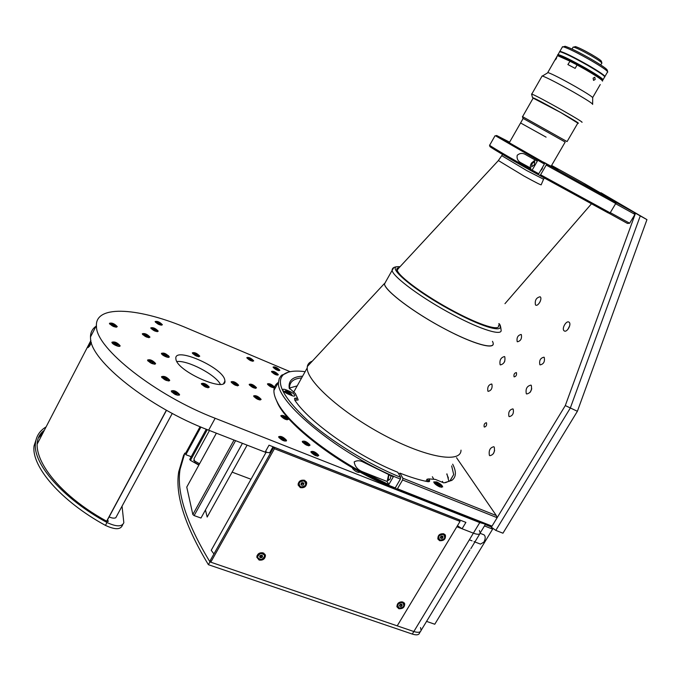 <?xml version="1.0" encoding="UTF-8"?>
<svg xmlns="http://www.w3.org/2000/svg" width="681" height="681" viewBox="0 0 681 681"><rect width="100%" height="100%" fill="white"/><g stroke="black" fill="none" stroke-linecap="round" stroke-linejoin="round"><path stroke-width="1.02" d="M199.559 463.787L193.642 460.458M205.449 509.975L207.169 517.041L247.118 445.144M251.672 478.036L251.953 477.534M486.54 422.91C486.898 425.233 486.174 426.621 484.37 427.064L484.165 426.885C483.808 424.552 484.531 423.165 486.336 422.731L486.54 422.91M516.445 372.703C516.853 375.035 516.096 376.431 514.189 376.882L514.036 376.755C513.636 374.414 514.393 373.026 516.292 372.584L516.445 372.703M517.194 341.624L517.407 341.794C520.718 340.977 522.029 338.585 521.34 334.626L521.135 334.465C517.841 335.273 516.521 337.657 517.194 341.624M487.86 391.115L488.158 391.371C491.29 390.571 492.55 388.196 491.937 384.237L491.648 383.99C488.524 384.774 487.264 387.149 487.86 391.115M508.911 416.346L509.26 416.636C512.623 415.87 513.942 413.376 513.21 409.17L512.878 408.889C509.516 409.639 508.196 412.124 508.911 416.346M539.854 364.693L540.11 364.888C543.668 364.105 545.047 361.602 544.23 357.38L544 357.193C540.442 357.968 539.063 360.462 539.854 364.693M500.101 364.675L500.39 364.914C504.042 363.986 505.498 361.279 504.774 356.776L504.493 356.555C500.85 357.465 499.386 360.172 500.101 364.675M526.302 393.695L526.651 393.984C530.644 393.099 532.184 390.23 531.291 385.386L530.959 385.114C526.975 385.982 525.426 388.842 526.302 393.695M489.375 455.274L489.852 455.7C493.58 454.823 495.044 451.971 494.253 447.136L493.793 446.727C490.082 447.579 488.609 450.43 489.375 455.274M564.047 330.762L564.251 330.915C566.898 332.881 571.785 324.25 569.146 322.266L568.958 322.13C566.311 320.172 561.442 328.736 564.047 330.762M535.47 304.935L535.641 305.062C537.999 306.833 542.612 298.636 540.246 296.873L540.093 296.754C536.202 297.699 534.67 300.423 535.47 304.935M540.382 301.045L539.488 302.824M569.691 325.739L567.852 329.434M565.298 405.578L635.501 213.221L640.259 215.928L570.303 408.055L495.802 530.397L491.384 527.179L565.298 405.578L577.386 411.29L646.95 219.631L601.008 192.8M591.491 203.789L504.962 303.675M601.034 192.774L635.501 213.221M646.95 219.631L640.259 215.928M495.802 530.397L502.944 533.206L577.386 411.29M490.678 526.115L491.384 527.179M494.636 450.592L493.376 453.691M531.759 388.808L530.201 392.273M504.808 361.075L504.229 362.326M439.807 486.924L442.71 486.932C442.199 485.264 440.181 483.587 436.657 481.918L433.737 481.91C434.248 483.578 436.266 485.247 439.807 486.924M427.932 481.697L427.847 480.667L427.302 481.586M452.669 464.178C456.542 471.678 456.253 477.083 451.809 480.394L443.85 482.897L435.38 479.415L428.97 478.896L429.566 480.079L427.847 480.667L427.106 479.186L425.863 481.288M428.97 478.896L427.106 479.186M446.923 473.848L448.907 481.467M445.442 482.693L450.15 480.735L453.691 474.572L451.648 465.889M402.888 478.224L496.321 515.577L497.156 517.696L402.607 479.969L402.888 478.224L399.951 473.133L398.743 473.959M398.062 483.076L399.304 480.956M395.465 487.502L396.427 489.23L397.44 488.788L402.607 479.969M397.44 488.788L492.022 526.132L497.156 517.696M492.022 526.132L489.92 526.115L396.427 489.23M448.404 478.002L446.779 474.095M429.566 480.079L429.481 481.51L427.506 481.629C419.453 480.028 410.268 477.194 399.951 473.133M496.321 515.577L456.525 457.692M388.613 474.708L387.131 481.501L388.8 484.557L393.329 476.811L363.611 462.297C360.266 460.39 357.133 460.254 354.197 461.897C354.852 466.485 357.653 469.779 362.581 471.78L388.8 484.557M389.489 475.108L388.587 476.215L388.238 480.445L390.179 479.092L391.013 475.789M286.241 391.005L286.863 390.17M289.553 388.008L296.882 385.974M288.94 391.03L288.497 391.822M301.36 377.964C293.783 378.636 289.851 381.709 289.544 387.191L289.638 388.953M304.884 371.656C294.779 370.345 287.637 371.324 283.458 374.601C275.396 382.356 283.236 397.415 306.986 419.777C330.625 441.016 368.353 464.272 400.683 477.338L397.764 472.256C356.963 456.04 308.621 421.701 294.72 400.019L294.584 398.266L297.546 398.189L295.358 393.49L289.212 388.042C288.267 380.636 292.634 376.695 302.321 376.235M400.683 477.338L400.402 479.083C341.002 455.904 274.911 401.509 278.555 382.101L279.219 378.602L281.006 375.793L288.472 372.107M285.688 390.928L286.25 389.915C284.071 389.064 282.896 389.021 282.717 389.779C283.134 391.158 284.939 392.596 288.14 394.095L291.425 395.448C293.588 396.291 294.754 396.333 294.924 395.584C294.507 394.197 292.702 392.758 289.51 391.269L286.25 389.915M289.042 392.103L289.51 391.269M294.856 400.224L298.167 399.977L297.546 398.189M278.41 382.373C275.558 384.229 274.06 386.927 273.915 390.46C273.805 393.729 274.945 397.619 277.312 402.139C288.753 426.246 346.237 468.86 395.227 487.911L394.222 488.362C345.854 469.567 289.136 427.498 277.805 403.62L275.277 397.636M395.227 487.911L400.402 479.083M610.159 212.855L608.397 213.034L539.641 175.443L540.586 174.779L546.213 165.074L615.735 203.491L610.159 212.855L540.586 174.779M540.671 170.488L542.059 169.101L542.587 167.185M537.939 174.362L539.641 175.443M543.225 162.112L546.341 163.9L546.213 165.074M546.341 163.9L615.037 201.891L615.735 203.491M615.037 201.891L582.136 182.321L551.61 165.423M551.372 165.832L557.909 169.867L545.83 163.431M545.941 163.406L543.293 162.069M535.164 160.001L531.461 163.099C530.176 165.543 529.963 167.237 530.822 168.181L521.706 163.193L530.874 168.216M532.619 169.314L537.309 161.201L526.379 155.072C523.076 152.825 520.029 152.893 517.237 155.268C516.573 158.792 517.986 161.38 521.467 163.057L521.706 163.193M532.082 163.483L531.674 166.751L534.338 164.879L534.755 161.601L532.082 163.483M509.601 142.176L496.636 135.502L544.519 162.895L544.4 164.061L495.547 135.817M489.784 145.019L489.639 145.257C491.673 147.105 518.173 162.504 538.765 173.774L537.828 174.447C517.441 163.295 491.316 148.075 489.911 146.568L489.843 146.313M544.519 162.895L514.24 145.7L502.825 138.839L509.524 142.295M538.765 173.774L544.4 164.061M610.04 213.928L610.295 212.634L629.653 223.223L627.448 223.445L608.576 213.017M616.671 202.793L634.062 212.412L583.915 183.308L616.671 202.793L615.607 203.713L634.947 214.396L629.653 223.223M615.607 203.713L610.295 212.634M634.947 214.396L634.062 212.412M231.191 382.075C234 385.012 236.469 386.11 238.597 385.361L238.546 385.088C235.728 382.16 233.268 381.062 231.148 381.811L231.191 382.075M192.365 353.022C195.098 355.874 197.55 356.946 199.72 356.257L199.695 356.061C196.962 353.218 194.511 352.145 192.34 352.835L192.365 353.022M201.414 383.846C204.317 386.961 206.922 388.093 209.212 387.225L209.178 386.987C206.266 383.871 203.67 382.748 201.38 383.616L201.414 383.846M290.132 371.698L188.262 328.642C140.609 308.101 95.706 304.109 96.396 325.561L96.481 326.871C96.396 348.502 155.813 395.576 215.162 418.279L479.764 522.599L483.816 523.706M96.038 326.259C92.352 328.804 90.505 332.371 90.488 336.967L90.556 338.312C90.181 360.47 149.275 407.8 208.65 430.179L265.122 452.15L270.57 452.899M171.271 391.209C174.31 394.58 177.077 395.746 179.58 394.716L179.554 394.503C176.507 391.141 173.74 389.983 171.246 391.022L171.271 391.209M111.905 342.339C111.982 344.348 120.333 347.829 120.086 345.752L120.077 345.667C117.192 342.492 114.459 341.36 111.905 342.262L111.905 342.339M155.132 321.67C157.754 324.394 160.171 325.45 162.376 324.837L162.359 324.709C159.729 321.985 157.311 320.93 155.115 321.543L155.132 321.67M273.158 367.306C275.737 369.868 277.95 370.89 279.797 370.37L279.729 370.072C277.15 367.519 274.937 366.497 273.098 367.025L273.158 367.306M109.42 323.39C112.186 326.378 114.808 327.484 117.277 326.71L117.268 326.633C114.502 323.645 111.88 322.547 109.411 323.322L109.42 323.39M253.698 396.223C256.533 399.177 258.993 400.283 261.087 399.526L261.019 399.202C258.176 396.257 255.715 395.159 253.638 395.916L253.698 396.223M249.246 384.654C252.013 387.523 254.43 388.604 256.482 387.906L256.414 387.608C253.638 384.748 251.229 383.675 249.195 384.373L249.246 384.654M311.021 452.158C314.052 455.376 316.614 456.542 318.699 455.632L318.589 455.155C315.541 451.937 312.988 450.788 310.911 451.69L311.021 452.158M280.93 416.031C283.815 419.036 286.284 420.151 288.335 419.368L288.25 418.994C285.365 415.989 282.896 414.874 280.853 415.665L280.93 416.031M274.46 387.055C271.745 384.297 269.412 383.241 267.463 383.88L267.531 384.178C269.574 386.502 271.847 387.668 274.349 387.685M352.52 467.864L352.605 468.613C355.55 471.72 358.036 472.886 360.087 472.129M271.583 371.732C274.196 374.354 276.443 375.384 278.316 374.831L278.248 374.533C275.626 371.92 273.387 370.898 271.515 371.451L271.583 371.732M246.888 357.848C249.484 360.462 251.749 361.492 253.672 360.939L253.621 360.683C251.017 358.078 248.761 357.057 246.837 357.602L246.888 357.848M150.799 328.004C153.472 330.821 155.949 331.894 158.213 331.221L158.196 331.094C155.515 328.285 153.038 327.212 150.782 327.884L150.799 328.004M142.312 333.903C145.053 336.823 147.598 337.912 149.948 337.18L149.931 337.052C147.181 334.141 144.636 333.052 142.303 333.784L142.312 333.903M147.539 360.206C150.441 363.382 153.123 364.514 155.591 363.611L155.574 363.467C152.663 360.3 149.982 359.168 147.53 360.07L147.539 360.206M161.525 376.882C164.504 380.151 167.228 381.309 169.705 380.339L169.68 380.16C166.7 376.891 163.976 375.75 161.508 376.721L161.525 376.882M278.716 437.142C281.755 440.394 284.352 441.552 286.522 440.616L286.437 440.207C283.39 436.964 280.793 435.806 278.64 436.742L278.716 437.142M302.373 441.858C305.369 445.016 307.906 446.166 309.983 445.297L309.872 444.846C306.876 441.688 304.339 440.547 302.279 441.424L302.373 441.858M175.962 359.44C177.962 371.8 226.398 392.937 224.951 381.028L224.662 379.394C221.427 366.889 174.957 346.629 175.817 358.325L175.962 359.44M176.864 361.526C187.786 360.096 215.579 374.678 220.397 384.314C215.579 374.678 187.786 360.096 176.864 361.526M457.445 525.732L462.076 528.762L465.906 522.395L269.021 445.187L265.122 452.15M462.076 528.762L473.372 533.163C477.534 534.687 479.807 534.619 480.199 532.951L479.347 530.482M161.423 353.294L165.032 353.49M433.857 479.296L432.358 476.734M169.169 356.657C166.096 353.499 163.517 352.443 161.44 353.49C161.737 355.525 169.884 358.861 169.169 356.657M109.113 516.922C111.999 518.19 114.221 518.471 115.779 517.756L172.267 413.418M266.356 451.818L211.221 550.299L213.928 553.934M198.971 464.851L195.158 462.705L193.949 458.858L209.476 430.503M207.279 429.643L190.467 460.373L198.843 465.089M190.467 460.373L189.735 459.445L206.258 429.234M420.526 627.542L421.096 630.419C420.449 632.479 418.032 632.845 413.835 631.525L412.294 634.071L208.403 564.694C184.866 525.672 174.974 494.721 178.711 471.839L183.538 455.487L184.849 453.095L185.538 453.359L200.086 426.698M208.403 564.694L209.961 561.91C186.347 522.991 176.388 492.142 180.065 469.362L184.849 453.095M460.041 521.416L274.426 448.719L273.805 447.128L459.003 519.748L460.041 521.416L397.21 625.856L413.835 631.525L209.961 561.91M412.294 634.071C416.491 635.382 418.917 635.007 419.564 632.938L420.364 631.627M36.995 436.964L34.059 445.893C31.164 466.366 60.949 501.156 105.444 525.392C114.783 529.741 120.392 529.792 122.291 525.545L122.784 524.642M46.087 426.902C39.77 430.707 36.229 436.121 35.472 443.152C32.637 463.531 62.473 498.262 107.002 522.506C116.332 526.864 121.95 526.932 123.831 522.71L122.078 506.451M44.333 430.29C23.043 445.706 50.394 490.456 106.653 521.212C108.509 521.748 108.79 521.416 107.504 520.207L107.385 520.139M106.9 521.331L107.504 520.207M91.39 342.603L90.292 344.765M90.905 340.653L87.994 347.616L89.62 346.059L91.399 342.628M38.477 441.586L41.056 436.615M106.781 521.271L166.513 410.277M38.953 437.44L43.226 432.418M106.653 521.212L166.385 410.209M235.592 440.658L194.128 515.594L192.842 514.538L234.026 440.054M242.427 443.322L200.98 518.037L194.128 515.594M192.842 514.538L186.764 487.085L216.371 433.184M264.407 554.606L264.007 553.287M261.325 557.765L262.543 556.803L262.347 555.492L260.917 555.143L259.699 556.105L259.904 557.416L261.325 557.765L261.01 556.726L259.75 556.411M257.026 555.679L257.367 556.743M305.565 481.859L304.952 480.48M301.606 482.846L303.156 482.642L303.956 483.748L303.215 485.051L301.666 485.255L300.866 484.157L301.606 482.846M298.21 483.374L298.678 484.634M287.612 393.286L288.157 392.316L286.701 392.069L287.076 392.963L290.37 394.342L289.987 393.448L289.561 394.205M288.157 392.316L289.987 393.448M291.519 395.491L292.021 395.372C291.213 393.014 288.88 391.566 285.05 391.039L286.267 393.167M285.101 391.013L284.505 391.473L284.854 392.256M438.564 486.013L439.143 485.034L437.228 483.859L436.657 484.829M439.143 485.034L439.824 486.123L436.666 484.855L435.993 483.765L437.228 483.859M441.314 487.383C441.858 486.251 440.292 484.753 436.615 482.88L434.214 482.999M174.957 392.494L173.468 392.282L173.672 393.124L176.856 394.393L176.651 393.55L174.957 392.494L174.379 393.575M176.243 394.308L176.651 393.55M178.03 395.355C179.077 394.563 177.996 393.371 174.796 391.788C172.616 391.03 171.629 391.149 171.833 392.162M119.039 346.365L119.064 345.727M114.238 344.203L117.379 345.48L117.277 344.739L115.651 343.726L114.136 343.462L114.238 344.203M112.757 342.628L112.237 343.02L115.566 343.105C113.369 342.322 112.339 342.381 112.476 343.301M116.298 327.255L116.298 326.701M114.263 326.344L114.578 325.739L113.02 324.777L112.527 325.722M114.578 325.739L114.672 326.429L113.216 326.148L111.65 325.178L111.556 324.496L113.02 324.777M110.194 323.705L109.743 324.037M158.375 322.973L157.064 322.709L157.209 323.339L159.992 324.514L158.375 322.973L157.941 323.79M159.55 324.42L159.839 323.875M161.244 325.263C161.78 324.616 160.784 323.679 158.247 322.436L155.583 322.385M285.935 418.926L283.117 417.785L282.777 416.968L285.586 418.108L285.935 418.926M285.186 418.824L285.586 418.108M287.05 419.836C287.774 419.053 286.667 417.93 283.722 416.457L281.33 416.644M260.125 400.011L260.142 399.483M258.005 399.015L258.38 398.334L256.822 397.372L256.337 398.249M258.38 398.334L258.686 399.109L257.427 398.93L255.869 397.959L255.571 397.185L256.822 397.372M254.379 396.333L256.558 396.717L254.115 396.87M255.554 388.366L255.562 387.872M251.366 386.365L254.124 387.498L252.31 385.821L251.076 385.625L251.366 386.365M271.949 386.221L272.264 386.944L271.081 386.757L269.284 385.114L271.949 386.221L271.608 386.842M270.025 386.11L270.468 385.31M273.396 387.761C273.932 387.046 272.877 386.033 270.212 384.705L267.905 384.739M317.644 456.193L317.704 455.538M316.214 455.138L313.294 453.989L312.894 453.078L314.145 453.205L316.214 455.138M315.329 455.053L315.797 454.236M313.592 454.167L314.145 453.205M311.728 452.099L311.2 452.482C310.664 451.954 311.523 451.937 313.788 452.439C316.895 454.201 318.223 455.359 317.78 455.895M277.55 369.979L274.911 368.191L277.55 369.979M277.227 369.894L277.49 369.425M275.762 369.281L276.171 368.532M273.694 367.468L276.12 368.063L273.507 367.808M168.445 355.618L167.058 355.473M165.866 355.388L164.606 355.346M164.419 355.686L166.513 355.959M167.824 356.163L169.058 356.393M300.321 487.622C304.296 488.166 306.416 486.566 306.697 482.829L304.501 480.275C300.568 479.713 298.431 481.288 298.099 485L300.321 487.622M306.05 483.204L306.152 481.535L306.697 482.829M259.086 560.029C262.789 560.54 264.909 559.092 265.445 555.687L263.164 552.87C259.487 552.351 257.367 553.772 256.788 557.152L259.086 560.029M257.035 555.645L257.435 556.973C257.827 558.982 259.214 559.825 261.598 559.518L263.947 558.079L264.756 555.739C264.347 553.764 262.968 552.938 260.619 553.253L258.278 554.657L257.435 556.973C257.835 558.973 259.214 559.816 261.589 559.493L264.168 557.765L264.994 554.3M439.628 540.68C443.816 540.961 445.749 539.182 445.434 535.326L443.765 533.785C439.611 533.478 437.662 535.249 437.934 539.097L439.628 540.68M444.863 535.649L444.795 534.423M398.819 608.703C402.735 608.993 404.684 607.358 404.684 603.783L402.854 601.978C398.964 601.663 397.006 603.289 396.963 606.856L398.819 608.703M404.029 603.885L404.071 602.753M300.976 484.31L303.598 483.255M260.534 556.607L262.364 555.619M442.514 536.126L441.816 537.283L442.386 538.245L443.118 537.028L442.437 536.007L441.007 536.219L440.275 537.445L442.275 536.517M397.925 603.417L397.917 604.2M399.543 605.349L401.535 604.413M401.739 602.259L401.143 601.783M273.805 447.128L210.344 560.335L210.769 562.191L274.426 448.719M396.87 606.413L397.764 607.069M437.781 538.645L438.811 539.301M256.788 557.101L257.784 558.139M298.099 484.991L299.334 486.081M479.764 522.599L473.372 533.163L456.84 526.728L397.21 625.856L210.769 562.191M185.538 453.359L185.845 454.687L200.929 427.055M185.845 454.687L191.225 456.713M232.119 472.137L251 479.254M223.853 383.131L224.33 382.271M426.57 621.395L434.767 624.239L492.618 529.137L491.112 526.881L485.281 524.583M484.463 525.928L492.618 529.137M442.471 481.348L442.752 481.799M469.89 549.959L421.096 630.419C420.449 632.479 418.032 632.845 413.835 631.525L473.372 533.163C476.981 534.508 479.203 534.611 480.028 533.487L470.86 548.605M483.799 534.747L484.046 534.849C485.621 536.322 485.579 538.739 483.902 542.11L480.48 544.102L474.019 541.616M440.011 540.042C444.719 539.539 445.851 537.667 443.382 534.423C438.666 534.925 437.542 536.798 440.011 540.042M442.386 538.245L440.965 538.458L440.275 537.445M444.821 535.555L443.408 534.245C439.892 533.989 438.249 535.487 438.479 538.739L439.909 540.084C443.45 540.322 445.085 538.816 444.821 535.555L443.782 533.785M438.479 538.739L438.002 537.922M399.143 608.124C402.437 608.329 404.071 606.941 404.054 603.953L402.505 602.421C399.211 602.157 397.559 603.536 397.525 606.55L399.092 608.107M402.25 605.111L401.535 606.311L400.113 606.533L399.415 605.571L400.13 604.37L401.552 604.149L402.25 605.111M401.628 604.26L401.032 605.256L401.535 606.311M154.544 364.216L154.578 363.577M149.692 361.288L149.854 362.054L151.471 363.067L152.944 363.305L152.782 362.539L151.165 361.534L149.692 361.288M152.416 363.22L152.782 362.539M148.364 360.436L147.854 360.828L151.02 360.887C148.926 360.138 147.947 360.206 148.083 361.109M168.616 380.968L168.667 380.287M165.177 378.185L163.704 377.955L163.883 378.764L167.015 380.024L166.836 379.215L165.177 378.185L164.623 379.223M166.445 379.938L166.836 379.215M162.384 377.07L161.831 377.504M148.994 337.691L148.994 337.172M147.292 336.176L147.436 336.865L146.04 336.601L144.363 334.967L147.292 336.176L146.977 336.78M145.283 336.133L145.76 335.231M143.053 334.184L142.618 334.482C142.397 333.954 143.393 334.005 145.632 334.652C143.691 333.928 142.746 333.945 142.806 334.711M157.302 331.698L157.285 331.221M154.127 329.315L152.774 329.051L152.927 329.715L155.77 330.898L154.127 329.315L153.676 330.174M155.319 330.813L155.626 330.242M198.801 356.733L198.801 356.24M195.6 354.273L194.289 354.035L194.502 354.733L197.32 355.908L195.6 354.273L195.132 355.124M196.783 355.805L197.107 355.201M193.055 353.252L192.638 353.516C192.527 353.03 193.447 353.081 195.413 353.677L192.817 353.728M168.198 357.363L168.216 356.793M163.67 355.278L166.641 356.495L164.896 354.792L163.5 354.546L163.67 355.278M164.393 355.729L164.896 354.792M208.19 387.795L208.224 387.183M204.819 385.08L206.666 386.868L203.679 385.659L203.449 384.867L204.819 385.08L204.3 386.042M202.189 383.999L201.687 384.365L204.615 384.407C207.56 386.076 208.795 387.106 208.309 387.515M234.366 383.267L233.089 383.062L233.353 383.812L236.188 384.969L234.366 383.267L233.889 384.144M235.558 384.876L235.915 384.22M237.346 385.829C238.027 385.097 236.962 384.033 234.145 382.637L231.625 382.756M237.643 385.855L237.652 385.327M283.628 439.271L283.994 440.164L282.692 440.028L280.657 438.096L283.628 439.271L283.177 440.079M281.406 439.228L281.96 438.241M285.075 441.16C285.994 440.326 284.854 439.109 281.662 437.5C279.831 436.853 278.997 436.964 279.159 437.84M307.514 444.821L304.628 443.672L304.237 442.786L307.122 443.935L307.514 444.821M306.671 444.727L307.122 443.935M304.952 443.867L305.488 442.922M308.595 445.8C309.429 444.965 308.289 443.765 305.165 442.19L302.773 442.48M308.944 445.834L308.995 445.212M303.079 441.833L302.568 442.199M276.128 374.414L273.268 372.66L276.128 374.414M275.516 374.303L275.831 373.733M273.992 373.597L274.4 372.856M277.261 375.18C277.703 374.499 276.665 373.537 274.145 372.286L271.932 372.252M250.021 359.117L248.718 358.759L248.735 359.313L251.366 360.572L250.021 359.117L249.595 359.9M251.085 360.496L251.34 360.019M252.617 361.296C253.094 360.743 252.217 359.866 249.995 358.657L247.263 358.402M312.307 361.143C309.455 362.181 307.795 363.969 307.327 366.506L307.216 367.936C306.569 381.045 341.7 412.712 384.075 435.185C426.451 457.811 461.156 463.497 461.011 450.141M493.163 343.156C494.942 350.06 473.465 344.16 445.238 329.161C414.388 313.047 384.978 290.881 384.425 284.011L385.948 281.313L384.45 284.113C385.65 291.11 412.686 311.694 442.624 327.765C472.588 343.931 495.547 350.34 493.061 342.722L492.482 341.309M498.543 325.365C500.433 331.443 480.565 325.501 454.312 311.472C425.634 296.397 397.993 276.103 397.227 270.102L399.109 267.693M546.085 137.145L520.582 122.963L546.085 137.145M565.187 142.048L522.906 118.281L565.196 142.04L562.591 146.517M522.455 116.587L567.077 141.597M607.767 72.101C607.631 70.824 601.961 66.917 590.759 60.362C577.684 52.948 568.541 48.436 563.332 46.802L562.259 47.193M559.544 51.679L559.893 51.33C564.072 52.284 573.453 56.881 588.026 65.095C600.131 72.177 605.741 76.085 604.864 76.825C604.949 75.727 599.314 71.854 587.933 65.214C599.314 71.854 604.949 75.727 604.856 76.817M564.021 46.597L565.085 46.274C570.048 47.815 578.739 52.096 591.142 59.128C601.774 65.35 607.163 69.079 607.299 70.305L607.648 71.641M602.038 80.315C603.017 79.72 597.552 75.94 585.626 68.968C570.014 60.2 560.778 55.731 557.918 55.553L558.037 54.582C562.191 55.587 571.546 60.192 586.111 68.406C598.573 75.693 604.149 79.575 602.847 80.06M559.416 52.165L559.697 51.679C563.868 52.641 573.249 57.23 587.822 65.453C600.276 72.748 605.843 76.655 604.515 77.174L603.102 79.6M572.976 47.389L573.691 47.125C577.045 48.147 582.851 50.998 591.108 55.672C598.19 59.826 601.791 62.337 601.902 63.197M574.747 46.802L575.436 46.589C578.544 47.525 583.889 50.147 591.491 54.463C598.012 58.285 601.323 60.6 601.434 61.401L601.825 62.89M569.81 61.213L577.139 64.916M557.799 55.084L557.688 54.659M559.629 51.679L559.935 51.509C564.098 52.463 573.428 57.034 587.933 65.214C573.428 57.034 564.098 52.463 559.935 51.509L559.833 51.688M560.003 51.398C564.166 52.343 573.496 56.915 588.001 65.095C599.391 71.743 605.034 75.617 604.924 76.706M454.236 311.609C418.5 292.873 388.23 268.271 398.989 267.82M595.168 79.473L594.785 77.251L593.117 78.162L593.56 80.401L595.168 79.473M602.515 81.141C602.404 80.009 596.718 76.161 585.43 69.59L577.105 64.95L577.607 64.499C593.049 73.046 601.272 78.289 602.276 80.247L602.404 80.724M592.632 104.074L592.691 97.877C593.142 97.264 587.431 93.527 575.573 86.674C561.748 78.877 552.58 74.186 548.069 72.595L547.592 72.884M555.628 58.643L555.049 60.107L556.266 58.753L556.769 57.238L555.628 58.643M592.632 104.423C593.142 103.827 586.707 99.673 573.334 91.961C557.739 83.167 547.447 77.855 542.451 76.017L541.948 76.298M581.974 122.359C583.106 122.401 576.671 118.417 562.668 110.424C546.366 101.256 536.083 95.8 531.81 94.046L531.614 94.208M577.803 123.133L578.033 123.227C580.093 123.848 574.347 120.29 560.795 112.552C544.996 103.682 535.564 98.677 532.499 97.545L533.129 98.175M577.828 123.091L560.718 112.518L533.155 98.132M557.952 55.851L558.948 55.612L570.355 60.694L567.894 64.559L575.139 68.372L577.105 64.95M569.852 61.137L558.071 55.876L557.109 56.2M296.252 399.815L296.022 398.053M362.581 471.78L387.131 481.501M289.357 388.476L289.212 388.042M215.162 418.279L208.65 430.179M459.726 519.978L459.445 520.454M273.03 446.762L269.77 452.584M105.444 525.392L107.002 522.506M89.407 343.53L90.65 344.033M261.589 559.459C265.777 556.411 265.462 554.402 260.653 553.44C256.465 556.496 256.78 558.497 261.589 559.459M300.653 487C303.998 487.434 305.786 486.081 306.016 482.94L304.152 480.777C300.823 480.301 299.019 481.629 298.738 484.77L300.61 486.992C303.998 487.46 305.795 486.106 306.016 482.94M300.704 486.941C305.837 486.472 306.969 484.48 304.118 480.956C298.976 481.424 297.844 483.416 300.704 486.941M118.664 346.348C119.55 345.625 118.52 344.543 115.566 343.113C118.451 344.705 119.652 345.693 119.158 346.059M115.983 327.229C116.715 326.557 115.702 325.552 112.944 324.207C110.867 323.441 109.871 323.458 109.947 324.275M259.827 399.985C260.517 399.236 259.427 398.147 256.567 396.725C259.521 398.419 260.738 399.441 260.21 399.79M255.273 388.34C255.894 387.617 254.83 386.57 252.072 385.199L249.655 385.284M317.278 456.151C318.163 455.3 316.997 454.065 313.805 452.448L311.421 452.78M278.776 370.702C279.219 370.141 278.333 369.264 276.12 368.063L279.014 370.6M399.185 608.082C403.884 607.512 404.982 605.69 402.48 602.6C397.772 603.162 396.683 604.992 399.185 608.082M154.178 364.19C155.055 363.45 154.008 362.352 151.029 360.896C153.94 362.522 155.157 363.526 154.664 363.918M168.224 380.951C169.186 380.177 168.113 379.036 165.023 377.512C162.887 376.755 161.908 376.857 162.078 377.802M148.696 337.665C149.377 336.993 148.356 335.988 145.64 334.66C147.879 335.716 149.02 336.652 149.071 337.461M157.03 331.673C157.634 331.017 156.621 330.047 154 328.77L151.267 328.761M198.529 356.708C199.141 356.018 198.111 355.014 195.421 353.694C198.231 355.286 199.38 356.231 198.869 356.529M167.875 357.338C168.633 356.623 167.594 355.576 164.751 354.18C162.785 353.456 161.848 353.499 161.942 354.307M207.841 387.77C208.675 387.012 207.603 385.897 204.623 384.425C202.691 383.718 201.78 383.795 201.908 384.637M543.498 179.392L541.208 184.721C541.667 185.504 535.879 182.576 523.851 175.953L498.39 160.554M544.306 177.988L543.583 179.231L526.771 170.599L501.854 155.719M498.901 323.577C500.016 324.122 500.731 326.19 501.037 329.783C503.029 336.354 481.705 330.081 453.435 314.997C422.56 298.772 392.877 276.886 392.111 270.391L393.686 267.846M498.824 323.841C506.255 333.605 485.264 328.574 454.457 312.094C414.218 291.008 382.841 264.109 399.875 266.867M453.691 474.572L449.937 480.88M450.15 480.735L451.809 480.394M428.383 481.739L429.481 481.51M287.697 390.511L287.263 391.294M283.458 374.601L281.849 375.01M277.805 403.62L277.312 402.139M278.555 382.101L273.915 390.46M542.519 168.011L541.344 170.029M496.636 135.502L495.232 135.911M489.911 146.568L489.528 145.164M495.036 135.774L489.639 145.257M521.467 163.057L530.822 168.181M179.324 395.193L179.58 394.716M119.865 346.178L120.086 345.752M155.362 364.037L155.591 363.611M169.458 380.79L169.705 380.339M286.284 441.041L286.522 440.616M224.951 381.028L223.674 383.369M485.425 524.336L480.199 532.951M96.396 325.561L90.488 336.967M178.711 471.839L180.065 469.362M34.059 445.893L35.472 443.152M37.344 443.765L90.879 340.526M298.227 483.51L300.627 487.009M116.383 327.008C116.34 326.19 115.191 325.254 112.935 324.199L109.752 324.045M255.622 388.161C255.554 387.285 254.371 386.297 252.064 385.191L249.484 385.071M265.028 554.351L265.445 555.687M445.119 534.781L445.434 535.326M404.361 603.111L404.684 603.783M469.345 539.812L472.061 540.859M480.114 533.308L484.046 534.849M404.054 603.953C404.548 606.635 402.905 608.031 399.117 608.133L397.525 606.55M168.76 380.645C169.271 380.236 168.02 379.189 165.015 377.504L161.84 377.512M157.362 331.502L154 328.761C151.854 328.131 150.884 328.063 151.097 328.565M168.292 357.108C168.828 356.793 167.645 355.814 164.751 354.171L161.737 354.069M293.579 392.341L307.216 367.936M384.365 283.602L307.327 366.506M502.578 154.459L498.22 160.742L397.168 269.787M523.178 118.417L509.328 142.644M562.574 146.551L551.159 166.198M577.982 122.835L567.111 141.529M533.3 97.877L522.608 116.596M522.906 118.281L522.438 116.519M607.401 72.212L604.89 76.544M565.085 46.274L563.332 46.802M562.549 46.674L559.893 51.33M600.702 64.942L601.663 63.282M575.436 46.589L573.691 47.125M572.023 49.049L573.172 47.049M558.037 54.582L559.697 51.679M400.019 266.705C394.742 266.416 392.103 267.642 392.111 270.391L384.425 284.011M600.233 84.546L592.691 97.528M532.499 97.545L531.555 93.995M542.144 75.94L531.81 94.046M548.069 72.595L542.451 76.017M557.373 55.748L556.334 57.562M555.1 59.724L547.779 72.526M558.948 55.612L558.071 55.876"/></g></svg>
